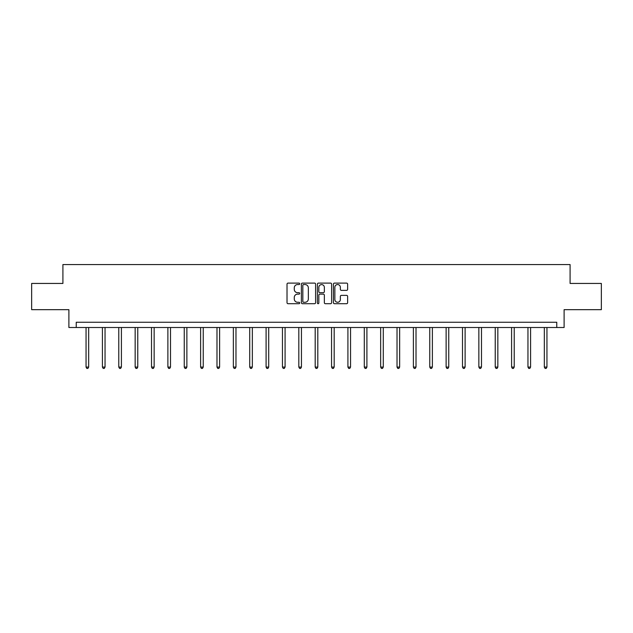 <?xml version="1.0" encoding="UTF-8"?>
<svg xmlns="http://www.w3.org/2000/svg" width="633" height="633" viewBox="0 0 633 633"><rect width="100%" height="100%" fill="white"/><g stroke="black" fill="none" stroke-linecap="round" stroke-linejoin="round"><path stroke-width="0.95" d="M299.718 283.829A0.72 0.72 0 0 0 298.99 283.109L288.055 283.109A1.029 1.029 0 0 0 287.018 284.138L287.018 302.677A1.029 1.029 0 0 0 288.055 303.705L298.99 303.705A0.72 0.72 0 0 0 299.718 302.985A0.72 0.72 0 0 0 298.99 302.265L297.573 302.265A3.292 3.292 0 0 1 294.282 298.966L294.282 297.423A3.292 3.292 0 0 1 297.573 294.131L298.99 294.131A0.72 0.72 0 0 0 299.718 293.411A0.72 0.72 0 0 0 298.99 292.683L297.573 292.683A3.292 3.292 0 0 1 294.282 289.392L294.282 287.849A3.292 3.292 0 0 1 297.573 284.549L298.99 284.549A0.72 0.72 0 0 0 299.718 283.829M346.599 290.373A1.029 1.029 0 0 0 347.628 289.336L347.628 284.138A1.029 1.029 0 0 0 346.599 283.109L334.446 283.109A1.029 1.029 0 0 0 333.417 284.138L333.417 302.677A1.029 1.029 0 0 0 334.446 303.705L346.599 303.705A1.029 1.029 0 0 0 347.628 302.677L347.628 296.394A1.029 1.029 0 0 0 346.599 295.366L341.393 295.366A1.029 1.029 0 0 0 340.364 296.394L340.364 299.512A2.754 2.754 0 0 1 337.611 302.265A2.754 2.754 0 0 1 334.857 299.512L334.857 287.303A2.754 2.754 0 0 1 337.611 284.549A2.754 2.754 0 0 1 340.364 287.303L340.364 289.336A1.029 1.029 0 0 0 341.393 290.373L346.599 290.373M556.763 327.506L564.106 327.506L564.106 309.672L601.35 309.672L601.35 283.442L570.088 283.442L570.088 264.554L62.912 264.554L62.912 283.442L31.65 283.442L31.65 309.672L68.894 309.672L68.894 327.506L556.763 327.506L556.763 322.26L76.237 322.26L76.237 327.506M315.598 284.138A1.029 1.029 0 0 0 314.569 283.109L302.416 283.109A1.029 1.029 0 0 0 301.387 284.138L301.387 302.677A1.029 1.029 0 0 0 302.416 303.705L314.569 303.705A1.029 1.029 0 0 0 315.598 302.677L315.598 284.138M318.431 283.109L330.584 283.109A1.029 1.029 0 0 1 331.613 284.138L331.613 302.677A1.029 1.029 0 0 1 330.584 303.705L325.386 303.705A1.029 1.029 0 0 1 324.349 302.677L324.349 295.16A1.029 1.029 0 0 0 323.321 294.131L319.871 294.131A1.029 1.029 0 0 0 318.842 295.16L318.842 302.985A0.72 0.72 0 0 1 318.122 303.705A0.72 0.72 0 0 1 317.402 302.985L317.402 284.138A1.029 1.029 0 0 1 318.431 283.109M303.547 284.549A0.72 0.72 0 0 0 302.827 285.269L302.827 301.545A0.72 0.72 0 0 0 303.547 302.265L305.043 302.265A3.292 3.292 0 0 0 308.342 298.966L308.342 287.849A3.292 3.292 0 0 0 305.043 284.549L303.547 284.549M324.349 287.358A2.754 2.754 0 0 0 321.596 284.605A2.754 2.754 0 0 0 318.842 287.358L318.842 291.655A1.029 1.029 0 0 0 319.871 292.683L323.321 292.683A1.029 1.029 0 0 0 324.349 291.655L324.349 287.358M86.048 327.506L86.048 367.077L88.675 367.077L88.675 327.506M88.675 367.077L87.884 368.446L86.84 368.446L86.048 367.077M102.419 327.506L102.419 367.077L105.038 367.077L105.038 327.506M105.038 367.077L104.255 368.446L103.203 368.446L102.419 367.077M118.782 327.506L118.782 367.077L121.409 367.077L121.409 327.506M121.409 367.077L120.618 368.446L119.574 368.446L118.782 367.077M135.153 327.506L135.153 367.077L137.772 367.077L137.772 327.506M137.772 367.077L136.989 368.446L135.937 368.446L135.153 367.077M151.516 327.506L151.516 367.077L154.143 367.077L154.143 327.506M154.143 367.077L153.352 368.446L152.308 368.446L151.516 367.077M167.887 327.506L167.887 367.077L170.506 367.077L170.506 327.506M170.506 367.077L169.723 368.446L168.671 368.446L167.887 367.077M184.25 327.506L184.25 367.077L186.877 367.077L186.877 327.506M186.877 367.077L186.086 368.446L185.042 368.446L184.25 367.077M200.621 327.506L200.621 367.077L203.24 367.077L203.24 327.506M203.24 367.077L202.457 368.446L201.405 368.446L200.621 367.077M216.984 327.506L216.984 367.077L219.611 367.077L219.611 327.506M219.611 367.077L218.82 368.446L217.776 368.446L216.984 367.077M233.355 327.506L233.355 367.077L235.974 367.077L235.974 327.506M235.974 367.077L235.191 368.446L234.139 368.446L233.355 367.077M249.719 327.506L249.719 367.077L252.345 367.077L252.345 327.506M252.345 367.077L251.554 368.446L250.51 368.446L249.719 367.077M266.089 327.506L266.089 367.077L268.709 367.077L268.709 327.506M268.709 367.077L267.925 368.446L266.873 368.446L266.089 367.077M282.453 327.506L282.453 367.077L285.079 367.077L285.079 327.506M285.079 367.077L284.288 368.446L283.244 368.446L282.453 367.077M298.823 327.506L298.823 367.077L301.443 367.077L301.443 327.506M301.443 367.077L300.659 368.446L299.607 368.446L298.823 367.077M315.187 327.506L315.187 367.077L317.813 367.077L317.813 327.506M317.813 367.077L317.022 368.446L315.978 368.446L315.187 367.077M331.557 327.506L331.557 367.077L334.177 367.077L334.177 327.506M334.177 367.077L333.393 368.446L332.341 368.446L331.557 367.077M347.921 327.506L347.921 367.077L350.547 367.077L350.547 327.506M350.547 367.077L349.756 368.446L348.712 368.446L347.921 367.077M364.291 327.506L364.291 367.077L366.911 367.077L366.911 327.506M366.911 367.077L366.127 368.446L365.075 368.446L364.291 367.077M380.655 327.506L380.655 367.077L383.281 367.077L383.281 327.506M383.281 367.077L382.49 368.446L381.446 368.446L380.655 367.077M397.026 327.506L397.026 367.077L399.645 367.077L399.645 327.506M399.645 367.077L398.861 368.446L397.809 368.446L397.026 367.077M413.389 327.506L413.389 367.077L416.016 367.077L416.016 327.506M416.016 367.077L415.224 368.446L414.18 368.446L413.389 367.077M429.76 327.506L429.76 367.077L432.379 367.077L432.379 327.506M432.379 367.077L431.595 368.446L430.543 368.446L429.76 367.077M446.123 327.506L446.123 367.077L448.75 367.077L448.75 327.506M448.75 367.077L447.958 368.446L446.914 368.446L446.123 367.077M462.494 327.506L462.494 367.077L465.113 367.077L465.113 327.506M465.113 367.077L464.329 368.446L463.277 368.446L462.494 367.077M478.857 327.506L478.857 367.077L481.484 367.077L481.484 327.506M481.484 367.077L480.692 368.446L479.648 368.446L478.857 367.077M495.228 327.506L495.228 367.077L497.847 367.077L497.847 327.506M497.847 367.077L497.063 368.446L496.011 368.446L495.228 367.077M511.591 327.506L511.591 367.077L514.218 367.077L514.218 327.506M514.218 367.077L513.426 368.446L512.382 368.446L511.591 367.077M527.962 327.506L527.962 367.077L530.581 367.077L530.581 327.506M530.581 367.077L529.797 368.446L528.745 368.446L527.962 367.077M544.325 327.506L544.325 367.077L546.952 367.077L546.952 327.506M546.952 367.077L546.16 368.446L545.116 368.446L544.325 367.077"/></g></svg>
